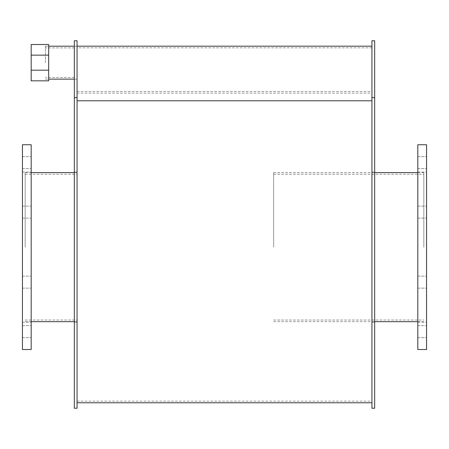 <?xml version="1.0" encoding="UTF-8"?>
<svg xmlns="http://www.w3.org/2000/svg" width="449" height="449" viewBox="0 0 449 449"><rect width="100%" height="100%" fill="white"/><g stroke="black" fill="none" stroke-linecap="round" stroke-linejoin="round"><path stroke-width="0.34" stroke-dasharray="2.25 1.68" d="M77.06 247.135L77.06 402.77L77.06 247.135M25.178 247.135L25.178 172.596L25.178 247.135M31.189 247.135L31.189 322.219L31.189 247.135M22.45 247.135L22.45 322.219L22.45 247.135M31.189 331.643L31.189 325.632L31.189 331.643M22.45 331.643L22.45 325.632L22.45 331.643M31.189 282.14L31.189 276.129L31.189 282.14M22.45 282.14L22.45 276.129L22.45 282.14M31.189 212.13L31.189 218.141L31.189 212.13M22.45 212.13L22.45 218.141L22.45 212.13M31.189 162.628L31.189 168.639L31.189 162.628M22.45 162.628L22.45 168.639L22.45 162.628M31.189 144.746L31.189 349.524M22.45 144.746L22.45 349.524M423.822 247.135L423.822 172.596L423.822 247.135M273.649 247.135L273.649 172.596L273.649 247.135M426.55 247.135L426.55 322.219L426.55 247.135M417.811 247.135L417.811 322.219L417.811 247.135M426.55 331.643L426.55 325.632L426.55 331.643M417.811 331.643L417.811 325.632L417.811 331.643M426.55 282.14L426.55 276.129L426.55 282.14M417.811 282.14L417.811 276.129L417.811 282.14M426.55 212.13L426.55 218.141L426.55 212.13M417.811 212.13L417.811 218.141L417.811 212.13M426.55 162.628L426.55 168.639L426.55 162.628M417.811 162.628L417.811 168.639L417.811 162.628M426.55 144.746L426.55 349.524M417.811 144.746L417.811 349.524M74.326 247.135L74.326 322.219L74.326 247.135M77.06 62.669L77.06 46.202L77.06 62.669M74.326 62.669L74.326 77.441L74.326 62.669M77.06 40.769L77.06 97.624L74.326 97.624L74.326 408.231M77.06 97.624L77.06 408.231M74.326 40.769L74.326 97.624M374.674 247.135L374.674 322.219L374.674 247.135M371.94 247.135L371.94 402.77L371.94 247.135M374.674 40.769L374.674 97.624L371.94 97.624L371.94 408.231M374.674 97.624L374.674 408.231M371.94 40.769L371.94 97.624M45.383 62.669L45.383 46.202L45.383 62.669M31.189 70.19L31.189 80.831L48.66 80.831L48.66 70.19L31.189 70.19L31.189 55.148L48.66 55.148L48.66 70.19M31.189 55.148L31.189 44.507L48.66 44.507L48.66 55.148M77.06 100.795L77.06 46.185L77.06 100.795L371.94 100.795L371.94 46.185L371.94 100.795L77.06 100.795M25.178 320.036L77.06 320.036M25.178 174.234L77.06 174.234M25.178 321.675L31.189 321.675M74.326 321.675L77.06 321.675M25.178 172.596L31.189 172.596M74.326 172.596L77.06 172.596M22.45 322.219L31.189 322.219M22.45 172.051L31.189 172.051M22.45 337.648L31.189 337.648L22.45 337.648M22.45 325.632L31.189 325.632L22.45 325.632M22.45 288.146L31.189 288.146L22.45 288.146M22.45 276.129L31.189 276.129L22.45 276.129M22.45 218.141L31.189 218.141L22.45 218.141M22.45 206.125L31.189 206.125L22.45 206.125M22.45 168.639L31.189 168.639L22.45 168.639M22.45 156.622L31.189 156.622L22.45 156.622M273.649 320.036L423.822 320.036M273.649 174.234L423.822 174.234M273.649 321.675L374.674 321.675M417.811 321.675L423.822 321.675M273.649 172.596L374.674 172.596M417.811 172.596L423.822 172.596M417.811 322.219L426.55 322.219M417.811 172.051L426.55 172.051M417.811 337.648L426.55 337.648L417.811 337.648M417.811 325.632L426.55 325.632L417.811 325.632M417.811 288.146L426.55 288.146L417.811 288.146M417.811 276.129L426.55 276.129L417.811 276.129M417.811 218.141L426.55 218.141L417.811 218.141M417.811 206.125L426.55 206.125L417.811 206.125M417.811 168.639L426.55 168.639L417.811 168.639M417.811 156.622L426.55 156.622L417.811 156.622M74.326 322.219L77.06 322.219M74.326 172.051L77.06 172.051M74.326 77.441L45.383 77.441M74.326 47.897L45.383 47.897M371.94 322.219L374.674 322.219M371.94 172.051L374.674 172.051M45.383 79.131L48.66 79.131M74.326 79.131L77.06 79.131M45.383 46.202L48.66 46.202M74.326 46.202L77.06 46.202M371.94 47.824L77.06 47.824M77.06 401.131L371.94 401.131M77.06 93.139L371.94 93.139M77.06 91.501L371.94 91.501"/><path stroke-width="0.67" d="M31.189 247.135L31.189 144.746L22.45 144.746L22.45 349.524L31.189 349.524L31.189 247.135M426.55 247.135L426.55 144.746L417.811 144.746L417.811 349.524L426.55 349.524L426.55 247.135M77.06 97.624L74.326 97.624L74.326 40.769L77.06 40.769L77.06 408.231L74.326 408.231L74.326 97.624M374.674 97.624L371.94 97.624L371.94 40.769L374.674 40.769L374.674 408.231L371.94 408.231L371.94 97.624M48.66 55.148L31.189 55.148L31.189 70.19L48.66 70.19L48.66 44.507L31.189 44.507L31.189 55.148M31.189 70.19L31.189 80.831L48.66 80.831L48.66 70.19M77.06 100.795L371.94 100.795L77.06 100.795M31.189 321.675L74.326 321.675M31.189 172.596L74.326 172.596M374.674 321.675L417.811 321.675M374.674 172.596L417.811 172.596M48.66 79.131L74.326 79.131M48.66 46.202L74.326 46.202M371.94 46.185L77.06 46.185M77.06 402.77L371.94 402.77"/></g></svg>
